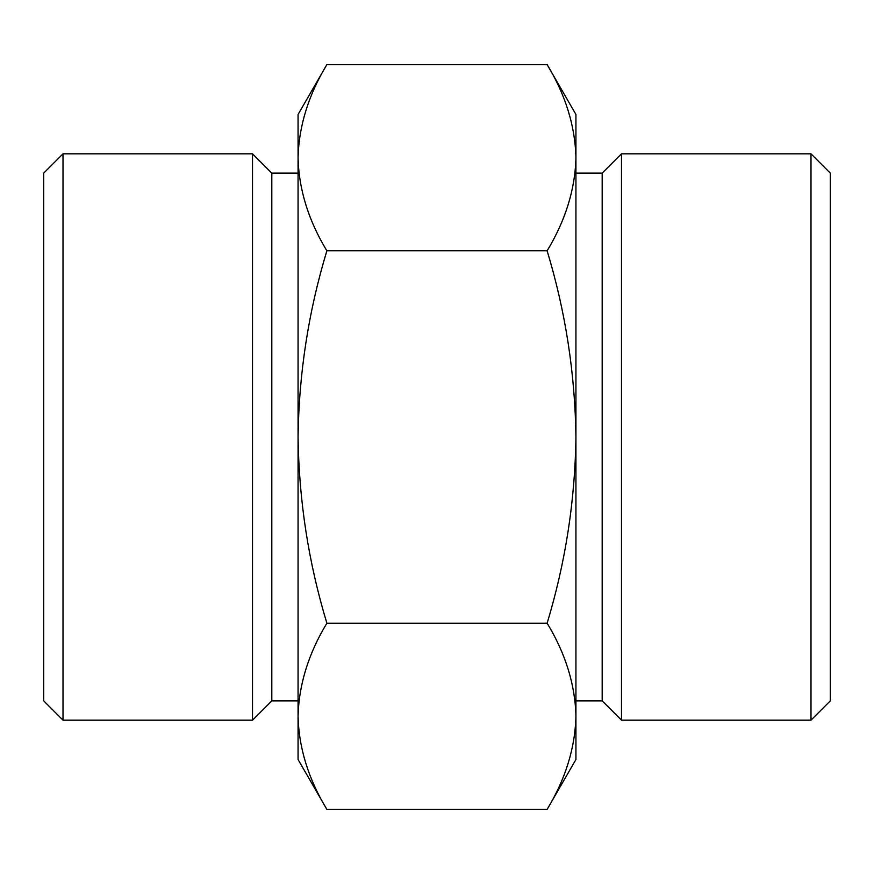 <?xml version="1.0" encoding="UTF-8"?>
<svg xmlns="http://www.w3.org/2000/svg" width="874" height="874" viewBox="0 0 874 874"><rect width="100%" height="100%" fill="white"/><g stroke="black" fill="none" stroke-linecap="round" stroke-linejoin="round"><path stroke-width="1.31" d="M326.876 623.195C308.478 653.599 298.875 684.637 298.067 716.298L298.067 437C298.93 500.638 308.533 562.703 326.876 623.195L547.124 623.195C565.478 562.681 575.081 500.616 575.933 437C575.07 373.362 565.467 311.297 547.124 250.805C565.522 220.401 575.125 189.363 575.933 157.702C575.147 125.976 565.554 94.938 547.124 64.6L326.876 64.6C308.478 95.004 298.875 126.042 298.067 157.702C298.853 189.429 308.446 220.467 326.876 250.805C308.522 311.319 298.919 373.384 298.067 437L298.067 114.494L326.876 64.6M326.876 809.4L298.067 759.506L298.067 716.298C298.853 748.024 308.446 779.062 326.876 809.4L547.124 809.4C565.522 778.996 575.125 747.958 575.933 716.298C575.147 684.571 565.554 653.534 547.124 623.195M547.124 809.4L575.933 759.506L575.933 114.494L547.124 64.6M810.996 153.824L810.996 720.176L830.3 700.872L830.3 173.128L810.996 153.824L621.49 153.824L621.49 720.176L602.186 700.872L602.186 173.128L575.933 173.128M43.7 700.872L43.7 173.128L63.004 153.824L63.004 720.176L43.7 700.872M298.067 700.872L271.814 700.872L252.51 720.176L252.51 153.824L63.004 153.824M271.814 700.872L271.814 173.128L252.51 153.824M547.124 250.805L326.876 250.805M252.51 720.176L63.004 720.176M298.067 173.128L271.814 173.128M602.186 700.872L575.933 700.872M602.186 173.128L621.49 153.824M810.996 720.176L621.49 720.176"/></g></svg>
